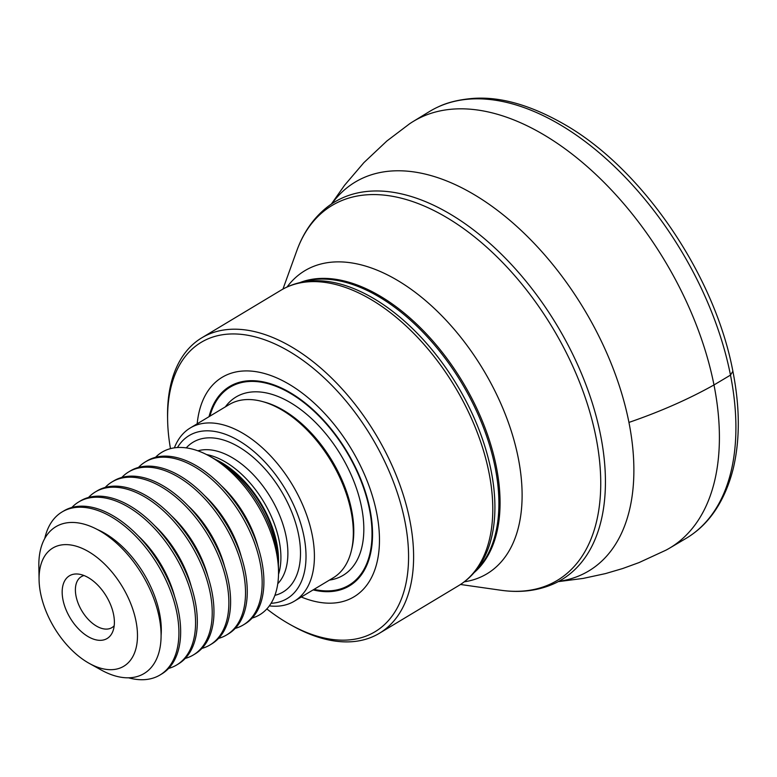 <?xml version="1.0" encoding="UTF-8"?>
<svg xmlns="http://www.w3.org/2000/svg" width="777" height="777" viewBox="0 0 777 777"><rect width="100%" height="100%" fill="white"/><g stroke="black" fill="none" stroke-linecap="round" stroke-linejoin="round"><path stroke-width="1.17" d="M559.372 581.274A226.816 130.74 -121 0 0 628.943 422.416A226.816 130.74 -121 0 0 494.619 208.236A226.816 130.74 -121 0 0 332.167 203.283M558.712 581.575L583.216 578.409L605.526 573.581L622.717 568.521L639.024 562.587L665.918 550.184A248.883 143.463 -121 0 0 669.492 548.193A248.883 143.463 -121 0 0 713.985 384.945A248.883 143.463 -121 0 0 586.8 166.22A248.883 143.463 -121 0 0 413.053 121.562A248.883 143.463 -121 0 0 409.615 123.776L386.888 140.987L363.889 162.636L344.638 185.179L331.604 203.71M669.492 548.193L685.906 538.48A249.028 143.551 -121 0 0 694.288 532.818A249.028 143.551 -121 0 0 730.487 375.106A249.028 143.551 -121 0 0 438.267 106.867A249.028 143.551 -121 0 0 429.331 111.616L413.053 121.562M114.19 625.738A29.72 17.133 59 0 1 111.907 627.622A29.72 17.133 59 0 1 81.915 610.975A29.72 17.133 59 0 1 81.294 576.68A29.72 17.133 59 0 1 84.023 575.543M81.876 574.805A36.577 21.086 59 0 1 107.614 598.494A36.577 21.086 59 0 1 112.85 631.361A36.577 21.086 59 0 1 70.202 618.016A36.577 21.086 59 0 1 78.428 574.096A36.577 21.086 59 0 1 81.876 574.805M76.204 546.192A68.949 39.744 59 0 1 137.034 627.845A68.949 39.744 59 0 1 89.423 663.48A68.949 39.744 59 0 1 39.073 579.71A68.949 39.744 59 0 1 76.204 546.192M39.073 579.71L38.85 566.044A85.635 49.359 59 0 1 84.975 524.407A85.635 49.359 59 0 1 160.528 625.835A85.635 49.359 59 0 1 101.389 670.095L89.423 663.48M44.775 538.461A95.095 54.817 59 0 1 62.043 511.965A95.095 54.817 59 0 1 94.386 509.382A95.095 54.817 59 0 1 169.707 588.791A95.095 54.817 59 0 1 160.033 674.98A95.095 54.817 59 0 1 128.526 677.797M62.043 511.965L63.801 510.916A95.095 54.817 59 0 1 96.134 508.333A95.095 54.817 59 0 1 171.455 587.742A95.095 54.817 59 0 1 161.781 673.931L160.033 674.98M71.863 507.468A95.095 54.817 59 0 1 78.7 501.961A95.095 54.817 59 0 1 111.043 499.378A95.095 54.817 59 0 1 186.354 578.787A95.095 54.817 59 0 1 176.68 664.976A95.095 54.817 59 0 1 168.609 668.424M78.7 501.961L80.449 500.903A95.095 54.817 59 0 1 112.791 498.329A95.095 54.817 59 0 1 188.112 577.729A95.095 54.817 59 0 1 178.428 663.917L176.68 664.976M88.52 497.455A95.095 54.817 59 0 1 95.348 491.948A95.095 54.817 59 0 1 127.69 489.364A95.095 54.817 59 0 1 203.011 568.774A95.095 54.817 59 0 1 193.337 654.962A95.095 54.817 59 0 1 185.266 658.41M95.348 491.948L97.096 490.899A95.095 54.817 59 0 1 129.438 488.315A95.095 54.817 59 0 1 204.759 567.725A95.095 54.817 59 0 1 195.085 653.913L193.337 654.962M105.167 487.451A95.095 54.817 59 0 1 111.995 481.944A95.095 54.817 59 0 1 144.337 479.36A95.095 54.817 59 0 1 219.658 558.77A95.095 54.817 59 0 1 209.984 644.959A95.095 54.817 59 0 1 201.913 648.406M111.995 481.944L113.753 480.885A95.095 54.817 59 0 1 146.095 478.311A95.095 54.817 59 0 1 221.406 557.721A95.095 54.817 59 0 1 211.732 643.9L209.984 644.959M121.824 477.437A95.095 54.817 59 0 1 128.652 471.93A95.095 54.817 59 0 1 160.994 469.347A95.095 54.817 59 0 1 236.315 548.756A95.095 54.817 59 0 1 226.631 634.945A95.095 54.817 59 0 1 218.56 638.393M128.652 471.93L130.4 470.881A95.095 54.817 59 0 1 162.743 468.298A95.095 54.817 59 0 1 238.063 547.707A95.095 54.817 59 0 1 228.389 633.896L226.631 634.945M138.471 467.433A95.095 54.817 59 0 1 145.299 461.926A95.095 54.817 59 0 1 177.642 459.343A95.095 54.817 59 0 1 252.962 538.752A95.095 54.817 59 0 1 243.288 624.941A95.095 54.817 59 0 1 235.217 628.389M145.299 461.926L147.047 460.868A95.095 54.817 59 0 1 179.39 458.294A95.095 54.817 59 0 1 254.71 537.703A95.095 54.817 59 0 1 245.037 623.882L243.288 624.941M155.536 457.313A94.843 54.672 59 0 1 194.24 449.621A94.843 54.672 59 0 1 209.266 456.002A94.843 54.672 59 0 1 278.525 571.231A94.843 54.672 59 0 1 252.156 618.065M209.266 456.002L214.005 458.624A88.228 50.855 59 0 1 278.438 565.821L278.525 571.231M215.394 459.401A79.934 46.076 59 0 1 278.399 564.228M177.457 447.533A95.095 54.817 59 0 1 221.484 432.993A95.095 54.817 59 0 1 301.243 525.301A95.095 54.817 59 0 1 271.076 603.292M174.369 447.853A101.039 58.246 59 0 1 190.248 427.972A101.039 58.246 59 0 1 224.611 425.233A101.039 58.246 59 0 1 304.633 509.605A101.039 58.246 59 0 1 294.347 601.184A101.039 58.246 59 0 1 269.347 605.875M190.248 427.972L229.157 404.584A101.039 58.246 59 0 1 262.092 401.447A101.039 58.246 59 0 1 263.52 401.845A101.039 58.246 59 0 1 351.486 550.174A101.039 58.246 59 0 1 333.265 577.797L294.347 601.184M197.183 423.805A128.04 73.805 59 0 1 265.676 373.844A128.04 73.805 59 0 1 377.719 518.745A128.04 73.805 59 0 1 301.291 597.008M170.484 448.64A168.803 97.3 59 0 1 167.618 419.871A168.803 97.3 59 0 1 258.537 337.801A168.803 97.3 59 0 1 407.469 537.713A168.803 97.3 59 0 1 290.899 624.961A168.803 97.3 59 0 1 266.832 608.935M167.618 419.871L167.57 416.948A172.368 99.359 59 0 1 201.787 337.82A172.368 99.359 59 0 1 260.412 333.139A172.368 99.359 59 0 1 396.921 477.068A172.368 99.359 59 0 1 379.38 633.284A172.368 99.359 59 0 1 293.453 626.369L290.899 624.961M732.876 371.26L730.487 375.106L713.985 384.945C688.781 399.087 660.431 411.577 628.943 422.416M97.358 529.525A79.351 45.736 59 0 1 161.092 635.567M138.024 535.732A79.351 45.736 59 0 1 174.689 596.736M154.672 525.718A79.351 45.736 59 0 1 191.346 586.732M171.328 515.714A79.351 45.736 59 0 1 207.993 576.719M187.976 505.701A79.351 45.736 59 0 1 224.65 566.715M204.633 495.697A79.351 45.736 59 0 1 241.297 556.701M221.28 485.683A79.351 45.736 59 0 1 257.945 546.697M222.057 463.646A79.351 45.736 59 0 1 277.777 556.351M206.507 454.545A78.458 45.221 59 0 1 211.169 455.662A78.458 45.221 59 0 1 265.384 504.671A78.458 45.221 59 0 1 278.525 574.349M197.892 450.815A78.458 45.221 59 0 1 218.152 451.456A78.458 45.221 59 0 1 277.981 511.528A78.458 45.221 59 0 1 277.768 583.712M186.257 447.892A87.374 50.359 59 0 1 222.834 439.821A87.374 50.359 59 0 1 294.59 519.755A87.374 50.359 59 0 1 274.893 595.347M262.092 401.447L264.209 402.02A99.203 57.187 59 0 1 265.608 402.408A99.203 57.187 59 0 1 351.981 548.038L351.486 550.174M225.34 406.886A104.011 59.955 59 0 1 271.377 394.182A104.011 59.955 59 0 1 357.76 492.336A104.011 59.955 59 0 1 329.448 580.089M209.907 416.161A115.482 66.569 59 0 1 269.366 384.042A115.482 66.569 59 0 1 368.939 506.808A115.482 66.569 59 0 1 314.015 589.364M209.023 416.686A116.307 67.045 59 0 1 269.172 383.343A116.307 67.045 59 0 1 369.59 507.643A116.307 67.045 59 0 1 313.131 589.898M201.787 337.82L280.963 290.229A172.368 99.359 59 0 1 339.588 285.557A172.368 99.359 59 0 1 476.097 429.477A172.368 99.359 59 0 1 458.556 585.693L379.38 633.284M280.963 290.229C291.2 284.139 302.651 280.973 315.316 280.74A171.542 98.883 59 0 1 342.443 284.654A171.542 98.883 59 0 1 467.123 403.195A171.542 98.883 59 0 1 483.051 559.809C476.903 570.881 468.745 579.516 458.556 585.693M301.806 282.197A169.988 97.989 59 0 1 347.814 282.964A169.988 97.989 59 0 1 478.195 414.772A169.988 97.989 59 0 1 475.437 571.056M299.776 282.643A169.988 97.989 59 0 1 348.98 282.255A169.988 97.989 59 0 1 480.507 416.695A169.988 97.989 59 0 1 474.087 572.639M287.072 286.995A176.806 101.913 59 0 1 364.967 265.909A176.806 101.913 59 0 1 511.654 432.284A176.806 101.913 59 0 1 464.287 581.818M282.954 289.083L296.756 250.845A218.696 126.059 59 0 1 406.361 199.572A218.696 126.059 59 0 1 593.414 425.543A218.696 126.059 59 0 1 500.747 590.229L460.508 584.479M296.756 250.845C303.418 232.342 313.723 217.647 327.661 206.75A220.347 127.01 59 0 1 409.586 196.008A220.347 127.01 59 0 1 586.654 386.635A220.347 127.01 59 0 1 554.186 583.624C538.024 590.831 520.211 593.026 500.747 590.229M732.896 371.328C715.19 276.923 645.007 172.426 568.133 126.554C532.711 105.565 500.806 96.202 472.416 98.465C458.77 99.66 447.387 102.457 438.267 106.867M694.288 532.818C709.586 521.435 725.009 501.204 733.245 468.58C740.092 439.733 739.976 407.313 732.896 371.338"/></g></svg>
